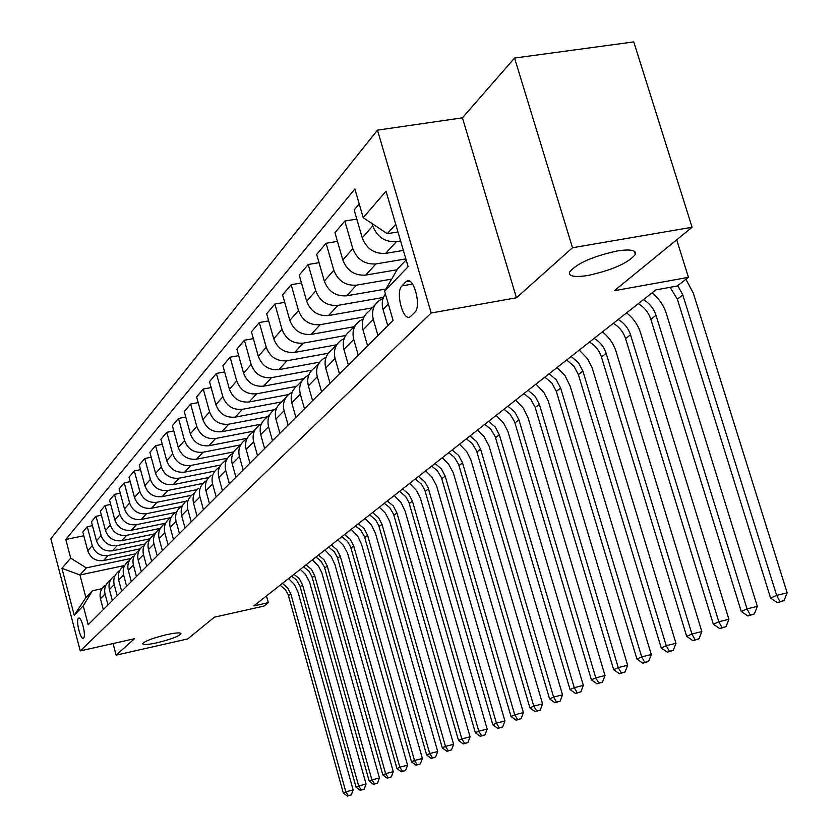 <?xml version="1.0" encoding="UTF-8"?>
<svg xmlns="http://www.w3.org/2000/svg" width="838" height="838" viewBox="0 0 838 838"><rect width="100%" height="100%" fill="white"/><g stroke="black" fill="none" stroke-linecap="round" stroke-linejoin="round"><path stroke-width="1.26" d="M166.605 634.67C176.011 632.659 180.799 632.376 180.987 633.811C178.494 636.461 170.543 639.446 157.104 642.756C147.708 644.778 142.879 645.071 142.617 643.647C145.047 640.997 153.04 638.001 166.605 634.67M616.957 251.012C630.396 248.938 636.534 250.091 635.351 254.448C628.154 263.038 612.473 270.025 588.318 275.398C574.847 277.556 568.593 276.446 569.557 272.088C576.534 263.52 592.33 256.491 616.957 251.012M83.58 638.032C86.387 635.916 81.307 615.825 78.563 618.203L78.405 618.329C75.64 620.56 80.689 640.462 83.433 638.147L83.58 638.032M377.477 130.141L50.856 538.719L80.259 650.896L431.193 313.003L377.477 130.141L462.419 117.833L516.449 297.773L572.501 247.744L514.563 58.052L462.419 117.833M514.563 58.052L633.769 41.9L692.083 227.255L614.338 290.713L688.459 277.336L676.706 239.804M113.046 643.542L116.115 655.148L187.743 638.923L214.392 617.177L263.918 606.084L268.338 602.669L266.484 595.933M572.501 247.744L692.083 227.255M688.459 277.336L677.251 286.009L655.829 289.906L253.778 605.916L268.338 602.669M405.843 281.882L401.947 285.884C395.086 291.97 403.225 322.232 410.264 316.712L414.768 312.375C421.828 306.478 413.553 275.608 406.461 281.348L409.562 281.233M395.725 224.322L387.292 233.687L363.221 217.691L354.872 189.011L65.783 539.473L83.8 535.775M363.221 217.691L386.004 191.169L408.137 266.673L384.611 291.236L397.589 268.904L406.147 259.874M124.223 565.587L79.935 574.962L85.895 597.578L92.358 590.759L83.245 605.843L88.2 624.677L393.074 320.336L384.611 291.236M83.245 605.843L74.236 615.249L61.928 568.321L70.685 558.129L65.783 539.473M516.449 297.773L431.193 313.003M116.115 655.148L134.52 638.724L80.259 650.896M92.358 590.759L102.016 588.685M397.956 231.948L387.292 233.687M400.595 240.946L396.426 241.637C385.061 242.318 377.163 237.081 372.742 225.893L372.062 223.568M403.371 250.415L385.648 253.369C374.408 254.071 366.615 248.896 362.246 237.856L354.149 209.94L359.219 203.927M405.854 258.9L375.948 263.928C364.823 264.64 357.114 259.539 352.808 248.624L344.816 221.023L356.81 219.106M397.086 269.763L365.682 275.094C354.694 275.817 347.068 270.789 342.826 260L334.959 232.723L344.816 221.023M391.65 279.127L356.443 285.161C345.56 285.894 338.018 280.919 333.828 270.255L326.066 243.271L337.463 241.407M385.899 289.016L346.67 295.804C335.902 296.537 328.454 291.634 324.316 281.097L316.67 254.427L326.066 243.271M383.448 297.438L337.861 305.388C327.197 306.142 319.823 301.303 315.748 290.87L308.195 264.483L319.037 262.682M372.166 307.871L328.538 315.538C317.99 316.293 310.699 311.526 306.677 301.219L299.239 275.126L308.195 264.483M364.027 316.921L320.126 324.694C309.683 325.458 302.466 320.745 298.485 310.542L291.153 284.721L301.471 282.972M354.003 326.747L311.223 334.393C300.884 335.158 293.75 330.507 289.822 320.42L282.584 294.882L291.153 284.721M345.644 335.504L303.188 343.14C292.944 343.915 285.884 339.317 282.008 329.334L274.864 304.047L284.711 302.35M336.635 344.806L294.672 352.41C284.532 353.186 277.556 348.639 273.722 338.772L266.673 313.768L274.864 304.047M328.266 353.248L286.994 360.769C276.949 361.566 270.035 357.072 266.243 347.299L259.288 322.536L268.684 320.891M319.749 362.131L278.845 369.642C268.904 370.438 262.064 365.997 258.324 356.328L251.452 331.838L259.288 322.536M311.851 370.187L271.491 377.655C261.634 378.451 254.857 374.062 251.17 364.488L244.382 340.228L253.359 338.636M303.66 378.713L263.687 386.15C253.924 386.947 247.22 382.61 243.575 373.14L236.871 349.132L244.382 340.228M296.38 386.381L256.638 393.818C246.959 394.625 240.328 390.34 236.714 380.965L230.094 357.187L238.694 355.637M288.492 394.562L249.148 401.968C239.574 402.774 233.006 398.542 229.434 389.261L222.908 365.724L230.094 357.187M281.725 401.884L242.392 409.332C232.901 410.138 226.386 405.948 222.856 396.751L216.403 373.444L224.626 371.936M274.288 409.698L235.216 417.146C225.81 417.963 219.367 413.815 215.879 404.712L209.5 381.636L216.403 373.444M267.353 416.811L228.722 424.206C219.399 425.034 213.009 420.927 209.563 411.908L203.257 389.041L211.145 387.585M257.507 455.663L253.663 441.856C252.091 435.006 253.893 429.538 259.057 425.442L261.299 424.122L221.829 431.717C212.59 432.534 206.274 428.48 202.859 419.555L196.626 396.908L203.257 389.041M253.547 431.161L215.586 438.504C206.431 439.332 200.167 435.32 196.794 426.469L190.635 404.031L198.197 402.617M247.2 438.284L208.966 445.722C199.894 446.539 193.683 442.579 190.352 433.812L184.255 411.584L190.635 404.031M240.276 444.957L202.964 452.248C193.966 453.075 187.817 449.147 184.517 440.463L178.494 418.434L185.764 417.062M233.739 451.892L196.595 459.182C187.681 460.01 181.584 456.123 178.316 447.534L172.366 425.704L178.494 418.434M227.496 458.239L190.823 465.467C181.982 466.295 175.938 462.45 172.712 453.924L166.814 432.293L173.801 430.962M220.897 464.975L184.685 472.14C175.928 472.978 169.946 469.165 166.741 460.732L160.917 439.29L166.814 432.293M214.947 471.071L179.133 478.194C170.439 479.022 164.51 475.261 161.336 466.892L155.575 445.638L162.289 444.339M208.652 477.545L173.225 484.626C164.604 485.453 158.728 481.724 155.596 473.439L149.897 452.384L155.575 445.638M202.985 483.411L167.872 490.46C159.325 491.288 153.49 487.59 150.39 479.367L144.744 458.491L151.207 457.234M196.993 489.643L162.174 496.651C153.7 497.489 147.917 493.833 144.848 485.684L139.265 464.996L144.744 458.491M191.598 495.279L157.01 502.276C148.598 503.114 142.869 499.49 139.831 491.414L134.3 470.883L140.522 469.668M185.91 501.271L151.521 508.257C143.183 509.095 137.505 505.503 134.489 497.5L129.021 477.157L134.3 470.883M180.809 506.697L146.535 513.684C138.26 514.511 132.634 510.96 129.639 503.02L124.234 482.845L130.225 481.651M175.32 512.479L141.234 519.455C133.022 520.283 127.449 516.763 124.485 508.896L119.132 488.889L124.234 482.845M170.701 517.654L136.426 524.693C128.277 525.52 122.746 522.032 119.813 514.228L114.502 494.378L120.295 493.226M164.866 523.352L131.304 530.265C123.228 531.093 117.739 527.647 114.837 519.906L109.579 500.223L114.502 494.378M160.32 528.359L126.653 535.325C118.64 536.152 113.193 532.727 110.312 525.049L105.117 505.534L110.7 504.413M154.758 533.848L121.709 540.709C113.758 541.547 108.353 538.153 105.504 530.538L100.351 511.18L105.117 505.534M150.075 538.761L117.215 545.601C109.317 546.428 103.964 543.066 101.136 535.513L96.035 516.302L101.429 515.213M144.984 544.009L112.428 550.807C104.603 551.634 99.282 548.314 96.485 540.814L91.436 521.77L96.035 516.302M140.229 548.806L108.092 555.542C100.309 556.369 95.04 553.07 92.264 545.632L87.257 526.725L92.463 525.667M135.368 553.866L103.462 560.58C95.742 561.408 90.514 558.129 87.76 550.765L82.805 532.004L87.257 526.725M130.801 558.506L86.314 567.881L79.935 574.962L61.928 568.321M387.753 325.657L383.029 309.421C381.479 303.607 382.264 298.443 385.396 293.918M377.938 335.451L373.298 319.393C371.37 311.432 373.35 305.137 379.237 300.517L383.06 298.548M367.578 345.801L363.001 329.931C361.105 322.064 363.074 315.842 368.898 311.265L375.162 304.76M358.245 355.113L353.73 339.421C351.866 331.639 353.814 325.479 359.586 320.944L363.116 319.079M348.367 364.97L343.926 349.456C342.082 341.768 344.02 335.682 349.739 331.178L355.584 325.102M339.474 373.853L335.085 358.507C333.273 350.902 335.2 344.868 340.867 340.406L344.135 338.646M330.057 383.249L325.731 368.081C323.95 360.56 325.867 354.589 331.471 350.169L336.939 344.491M321.562 391.723L317.298 376.712C315.538 369.275 317.445 363.357 322.997 358.978L326.024 357.313M312.574 400.7L308.374 385.857C306.635 378.493 308.531 372.638 314.03 368.301L319.142 362.98M304.466 408.787L300.318 394.101C298.611 386.81 300.486 381.018 305.933 376.712L308.74 375.141M295.877 417.366L291.781 402.837C290.105 395.63 291.959 389.89 297.364 385.627L302.151 380.651M288.125 425.107L284.082 410.725C282.416 403.591 284.271 397.903 289.623 393.671L292.232 392.194M279.913 433.309L275.922 419.073C274.277 412.024 276.111 406.388 281.421 402.198L285.905 397.537M272.486 440.715L268.548 426.626C266.924 419.639 268.747 414.056 274.016 409.897L276.425 408.504M264.619 448.571L260.733 434.629C259.131 427.715 260.943 422.184 266.159 418.057L270.36 413.7M249.965 463.194L246.173 449.524C244.623 442.747 246.403 437.331 251.526 433.267L255.464 429.171M243.156 469.992L239.406 456.459C237.866 449.744 239.637 444.37 244.717 440.348L246.812 439.112M235.918 477.22L232.22 463.823C230.701 457.171 232.461 451.85 237.489 447.848L241.187 444.014M229.382 483.746L225.715 470.474C224.217 463.885 225.967 458.606 230.963 454.646L232.901 453.484M222.437 490.68L218.812 477.534C217.335 471.019 219.074 465.792 224.018 461.853L227.486 458.26M216.152 496.955L212.569 483.935C211.113 477.471 212.831 472.286 217.744 468.379L219.556 467.29M209.479 503.617L205.939 490.722C204.493 484.322 206.211 479.179 211.082 475.314M203.435 509.64L199.936 496.861C198.512 490.523 200.209 485.422 205.038 481.588L206.724 480.551M197.014 516.051L193.568 503.387C192.153 497.102 193.84 492.063 198.627 488.25M191.211 521.854L187.785 509.305C186.392 503.072 188.079 498.065 192.824 494.284L194.385 493.32M185.03 528.013L181.647 515.58C180.275 509.41 181.94 504.455 186.654 500.695M179.437 533.596L176.095 521.278C174.733 515.161 176.389 510.237 181.06 506.508L182.516 505.597M173.487 539.536L170.187 527.322C168.836 521.267 170.481 516.386 175.121 512.688M168.103 544.91L164.824 532.811C163.494 526.798 165.128 521.959 169.737 518.282L171.088 517.434M162.373 550.639L159.136 538.635C157.816 532.685 159.44 527.888 164.007 524.242M157.177 555.824L153.972 543.925C152.663 538.017 154.276 533.251 158.811 529.637L160.068 528.841M151.647 561.334L148.473 549.55C147.184 543.694 148.787 538.97 153.281 535.377M146.64 566.341L143.497 554.651C142.219 548.838 143.811 544.155 148.274 540.594L149.447 539.84M141.297 571.663L138.197 560.077C136.929 554.316 138.521 549.665 142.942 546.135M136.458 576.492L133.389 565.001C132.142 559.281 133.713 554.672 138.102 551.163L139.192 550.451M131.315 581.635L128.266 570.238C127.03 564.571 128.591 560.004 132.959 556.516M126.643 586.296L123.626 574.994C122.4 569.369 123.951 564.833 128.287 561.366L129.293 560.706M121.667 591.272L118.682 580.053C117.467 574.48 119.017 569.976 123.312 566.54M117.152 595.776L114.188 584.652C112.994 579.121 114.523 574.648 118.787 571.233L119.729 570.615M112.334 600.574L109.411 589.543C108.228 584.065 109.747 579.624 113.978 576.24M107.966 604.942L105.075 593.985C103.891 588.548 105.41 584.138 109.61 580.776L110.48 580.2M70.685 558.129L86.314 567.881M103.315 609.582L100.445 598.72C99.282 593.325 100.79 588.957 104.96 585.615M74.236 615.249L85.895 597.578M677.774 285.601L682.792 294.945L776.648 595.368L787.144 592.812L693.256 293.017L685.924 279.295M670.075 287.319L677.334 299.103L770.604 598.123L776.648 595.368L779.906 601.611L777.475 602.7L784.096 600.584L779.906 601.611M784.096 600.584L787.144 592.812M770.604 598.123L777.475 602.7M643.427 299.658C649.576 303.304 653.776 308.531 656.028 315.35L747.025 608.88L757.322 606.356L666.294 313.443C663.623 305.179 658.846 298.349 651.954 292.954M638.284 303.691C644.412 307.316 648.591 312.532 650.833 319.32L741.263 611.499L747.025 608.88L750.251 614.945L747.936 615.982L754.368 613.94L750.251 614.945M754.368 613.94L757.322 606.356M741.263 611.499L747.936 615.982M618.203 319.477C624.216 323.028 628.322 328.14 630.522 334.812L718.805 621.744L728.913 619.261L640.578 332.906C637.99 324.83 633.329 318.157 626.583 312.888M613.301 323.332C619.292 326.862 623.378 331.953 625.557 338.594L713.327 624.237L718.805 621.744L722.01 627.652L719.811 628.636L726.043 626.646L722.01 627.652M726.043 626.646L728.913 619.261M713.327 624.237L719.811 628.636M594.132 338.405C600.018 341.862 604.03 346.848 606.167 353.374L691.916 634.01L701.835 631.559L616.045 351.489C613.531 343.58 608.975 337.065 602.375 331.921M589.449 342.082C595.315 345.518 599.306 350.494 601.433 356.988L686.678 636.388L691.916 634.01L695.079 639.761L692.974 640.703L699.039 638.776L695.079 639.761M699.039 638.776L701.835 631.559M686.678 636.388L692.974 640.703M571.128 356.475L578.409 362.655L582.902 371.119L666.241 645.71L675.983 643.301L592.078 367.641L587.438 358.643L579.236 350.106M566.656 359.994L573.904 366.154L578.377 374.576L661.245 647.994L666.241 645.71L669.373 651.315L667.362 652.215L673.26 650.351L669.373 651.315M673.26 650.351L675.983 643.301M661.245 647.994L667.362 652.215M549.141 373.769L556.264 379.803L560.653 388.088L641.709 656.898L651.273 654.52L570.186 386.213L565.137 375.843L557.113 367.494M544.857 377.131L551.959 383.144L556.317 391.388L636.932 659.077L641.709 656.898L644.799 662.366L642.882 663.225L648.622 661.402L644.799 662.366M648.622 661.402L651.273 654.52M636.932 659.077L642.882 663.225M528.087 390.319L535.073 396.217L539.358 404.325L618.245 667.603L627.641 665.257L548.22 400.941L543.789 392.31L535.932 384.15M523.98 393.535L530.936 399.422L535.199 407.488L613.667 669.688L618.245 667.603L621.304 672.924L619.471 673.752L625.064 671.982L621.304 672.924M625.064 671.982L627.641 665.257M613.667 669.688L619.471 673.752M507.912 406.168L514.762 411.95L518.942 419.89L595.776 677.848L605.015 675.533L528.149 418.047L523.331 408.096L515.632 400.103M503.973 409.269L509.954 414.024L514.574 421.713L591.398 679.838L595.776 677.848L598.803 683.043L597.044 683.829L602.501 682.111L598.803 683.043M602.501 682.111L605.015 675.533M591.398 679.838L597.044 683.829M488.554 421.378L495.279 427.034L499.375 434.817L574.25 687.663L583.332 685.379L507.943 431.518L503.711 423.232L496.159 415.407M484.783 424.342L490.659 429.014L495.164 436.535L570.05 689.58L574.25 687.663L577.246 692.743L575.559 693.497L580.87 691.821L577.246 692.743M580.87 691.821L583.332 685.379M570.05 689.58L575.559 693.497M469.992 435.98L476.581 441.511L480.583 449.137L553.593 697.08L562.528 694.828L489.015 445.879L483.966 436.525L477.471 430.093M466.357 438.829L472.119 443.386L476.539 450.771L549.571 698.913L553.593 697.08L556.558 702.035L554.945 702.768L560.13 701.134L556.558 702.035M560.13 701.134L562.528 694.828M549.571 698.913L554.945 702.768M452.143 449.996L458.616 455.422L462.545 462.901L533.775 706.12L542.563 703.899L470.83 459.685L466.776 451.724L459.517 444.203M448.665 452.74L454.322 457.213L458.648 464.451L529.909 707.88L533.775 706.12L536.708 710.97L535.157 711.661L540.217 710.079L536.708 710.97M540.217 710.079L542.563 703.899M529.909 707.88L535.157 711.661M434.995 463.477L441.343 468.788L445.188 476.131L514.731 714.804L523.373 712.614L453.348 472.957L448.508 463.948L442.255 457.778M431.643 466.117L437.195 470.495L441.437 477.597L511.012 716.5L514.731 714.804L517.633 719.538L516.135 720.219L521.079 718.669L517.633 719.538M521.079 718.669L523.373 712.614M511.012 716.5L516.135 720.219M418.497 476.455L424.73 481.651L428.145 487.758L496.421 723.152L504.926 720.994L436.535 485.726L431.78 476.885L425.641 470.83M415.271 478.99L421.483 484.175L424.876 490.251L492.838 724.786L496.421 723.152L499.28 727.793L497.845 728.442L502.685 726.923L499.28 727.793M502.685 726.923L504.926 720.994M492.838 724.786L497.845 728.442M402.607 488.942L408.724 494.043L412.422 501.124L478.802 731.186L487.171 729.05L420.33 498.023L416.517 490.492L409.646 483.411M399.496 491.382L405.602 496.463L408.934 502.433L475.356 732.758L478.802 731.186L481.63 735.733L480.247 736.351L484.982 734.874L481.63 735.733M484.982 734.874L487.171 729.05M475.356 732.758L480.247 736.351M387.292 500.977L393.315 505.984L396.929 512.929L461.832 738.917L470.076 736.822L405.142 511.19L400.983 502.475L394.237 495.52M384.296 503.334L389.565 507.461L393.567 514.176L458.512 740.436L461.832 738.917L464.64 743.369L463.299 743.966L467.929 742.531L464.64 743.369M467.929 742.531L470.076 736.822M458.512 740.436L463.299 743.966M372.533 512.573L378.451 517.486L382.002 524.316L445.481 746.375L453.599 744.301L389.68 521.299L385.197 512.919L379.373 507.2M369.642 514.846L375.539 519.738L378.745 525.499L442.286 747.831L445.481 746.375L448.257 750.733L446.968 751.319L451.493 749.905L448.257 750.733M451.493 749.905L453.599 744.301M442.286 747.831L446.968 751.319M358.287 523.771L364.101 528.589L367.599 535.304L429.716 753.561L437.708 751.518L375.55 533.586L371.548 525.175L365.033 518.471M355.501 525.96L360.591 529.941L364.446 536.435L426.636 754.975L429.716 753.561L432.46 757.835L431.224 758.4L435.655 757.018L432.46 757.835M435.655 757.018L437.708 751.518M426.636 754.975L431.224 758.4M344.544 534.581L350.263 539.316L353.688 545.915L414.506 760.506L422.373 758.484L361.524 544.208L357.596 535.943L351.195 529.354M341.852 536.697L347.55 541.411L350.64 546.984L411.531 761.857L414.506 760.506L417.219 764.696L416.025 765.23L420.362 763.879L417.219 764.696M420.362 763.879L422.373 758.484M411.531 761.857L416.025 765.23M331.261 545.014L336.886 549.665L340.249 556.16L399.82 767.199L407.572 765.199L347.592 553.248L343.35 545.287L337.819 539.861M328.653 547.067L334.268 551.697L337.305 557.176L396.94 768.509L399.82 767.199L402.502 771.306L401.35 771.829L405.602 770.51L402.502 771.306M405.602 770.51L407.572 765.199M396.94 768.509L401.35 771.829M318.419 555.112L323.96 559.679L327.26 566.059L385.627 773.673L393.273 771.693L334.875 564.393L331.083 556.39L324.893 550.021M315.905 557.081L320.755 560.852L324.411 567.022L382.851 774.941L385.627 773.673L388.287 777.706L387.166 778.209L391.336 776.91L388.287 777.706M391.336 776.91L393.273 771.693M382.851 774.941L387.166 778.209M306.006 564.864L311.453 569.358L314.7 575.643L371.915 779.927L379.446 777.978L321.844 572.794L318.482 566.111L312.385 559.857M303.576 566.781L309.002 571.254L311.935 576.554L369.223 781.152L371.915 779.927L374.534 783.886L373.455 784.368L377.55 783.101L374.534 783.886M377.55 783.101L379.446 777.978M369.223 781.152L373.455 784.368M293.991 574.313L299.355 578.723L302.549 584.903L358.654 785.971L366.08 784.054L309.589 582.096L305.556 574.512L300.287 569.358M291.634 576.156L296.338 579.802L299.868 585.783L356.045 787.154L358.654 785.971L361.241 789.857L360.204 790.328L364.216 789.092L361.241 789.857M364.216 789.092L366.08 784.054M356.045 787.154L360.204 790.328M282.364 583.447L287.644 587.794L290.786 593.88L345.811 791.826L353.144 789.93L298.077 592.257L294.484 584.62L288.576 578.566M280.081 585.249L285.349 589.575L288.188 594.708L343.297 792.978L345.811 791.826L348.378 795.65L347.372 796.1L351.311 794.885L348.378 795.65M351.311 794.885L353.144 789.93M343.297 792.978L347.372 796.1M385.648 253.369L396.426 241.637M365.682 275.094L375.948 263.928M346.67 295.804L356.443 285.161M328.538 315.538L337.861 305.388M311.223 334.393L320.126 324.694M294.672 352.41L303.188 343.14M278.845 369.642L286.994 360.769M263.687 386.15L271.491 377.655M249.148 401.968L256.638 393.818M235.216 417.146L242.392 409.332M221.829 431.717L228.722 424.206M208.966 445.722L215.586 438.504M196.595 459.182L202.964 452.248M184.685 472.14L190.823 465.467M173.225 484.626L179.133 478.194M162.174 496.651L167.872 490.46M151.521 508.257L157.01 502.276M141.234 519.455L146.535 513.684M131.304 530.265L136.426 524.693M121.709 540.709L126.653 535.325M112.428 550.807L117.215 545.601M103.462 560.58L108.092 555.542M362.246 237.856L372.742 225.893M383.029 309.421L388.329 303.995M363.001 329.931L373.298 319.393M342.826 260L352.808 248.624M343.926 349.456L353.73 339.421M324.316 281.097L333.828 270.255M325.731 368.081L335.085 358.507M306.677 301.219L315.748 290.87M308.374 385.857L317.298 376.712M289.822 320.42L298.485 310.542M291.781 402.837L300.318 394.101M273.722 338.772L282.008 329.334M275.922 419.073L284.082 410.725M258.324 356.328L266.243 347.299M260.733 434.629L268.548 426.626M243.575 373.14L251.17 364.488M246.173 449.524L253.663 441.856M229.434 389.261L236.714 380.965M232.22 463.823L239.406 456.459M215.879 404.712L222.856 396.751M218.812 477.534L225.715 470.474M202.859 419.555L209.563 411.908M205.939 490.722L212.569 483.935M190.352 433.812L196.794 426.469M193.568 503.387L199.936 496.861M178.316 447.534L184.517 440.463M181.647 515.58L187.785 509.305M166.741 460.732L172.712 453.924M170.187 527.322L176.095 521.278M155.596 473.439L161.336 466.892M159.136 538.635L164.824 532.811M144.848 485.684L150.39 479.367M148.473 549.55L153.972 543.925M134.489 497.5L139.831 491.414M138.197 560.077L143.497 554.651M124.485 508.896L129.639 503.02M128.266 570.238L133.389 565.001M114.837 519.906L119.813 514.228M118.682 580.053L123.626 574.994M105.504 530.538L110.312 525.049M109.411 589.543L114.188 584.652M96.485 540.814L101.136 535.513M100.445 598.72L105.075 593.985M87.76 550.765L92.264 545.632M412.526 284.051L401.947 285.884M682.792 294.945L677.334 299.103M656.028 315.35L650.833 319.32M630.522 334.812L625.557 338.594M606.167 353.374L601.433 356.988M582.902 371.119L578.377 374.576M560.653 388.088L556.317 391.388M539.358 404.325L535.199 407.488M518.942 419.89L514.961 422.928M499.375 434.817L495.551 437.729M480.583 449.137L476.916 451.933M462.545 462.901L459.015 465.593M445.188 476.131L441.804 478.718M428.49 488.868L425.233 491.351M412.422 501.124L409.279 503.523M396.929 512.929L393.902 515.244M382.002 524.316L379.08 526.547M367.599 535.304L364.771 537.462M353.688 545.915L350.965 547.989M340.249 556.16L337.62 558.16M327.26 566.059L324.715 568.007M314.7 575.643L312.239 577.518M302.549 584.903L300.161 586.726M290.786 593.88L288.471 595.64M635.351 254.448L634.356 251.222M408.797 280.95L406.461 281.348"/></g></svg>
